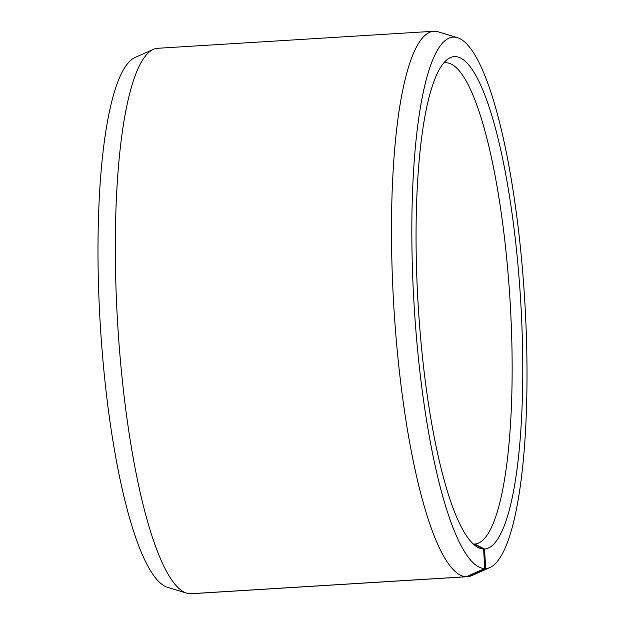 <?xml version="1.0" encoding="UTF-8"?>
<svg xmlns="http://www.w3.org/2000/svg" width="625" height="625" viewBox="0 0 625 625"><rect width="100%" height="100%" fill="white"/><g stroke="black" fill="none" stroke-linecap="round" stroke-linejoin="round"><path stroke-width="0.94" d="M443.664 62.969A241.094 50.125 -93.5 0 1 445.164 62.773A241.094 50.125 -93.5 0 1 446.125 62.758A241.094 50.125 -93.5 0 1 510.172 302.633A241.094 50.125 -93.5 0 1 474.844 544.039A241.094 50.125 -93.5 0 1 474.75 544.039L484.508 549.016L485.703 568.539L467.305 576.711L190.992 593.695M473.953 544.094L474.75 544.039M473.328 544.023A241.094 50.125 -93.5 0 0 473.875 544.055L483.609 549.031L484.742 568.555L466.312 576.719L190.141 593.75A273.234 56.812 -93.5 0 1 186.797 593.188L167.648 587.352A266.219 55.352 -93.5 0 1 100.336 325.586A266.219 55.352 -93.5 0 1 134.977 57.523L153.258 49.383A273.234 56.812 -93.5 0 1 157.594 48.297L433.766 31.266A273.234 56.812 -93.5 0 1 434.859 31.25A273.234 56.812 -93.5 0 1 438.203 31.812L457.352 37.648A266.219 55.352 -93.5 0 1 524.664 299.414A266.219 55.352 -93.5 0 1 490.023 567.477A266.219 55.352 -93.5 0 1 485.703 568.539M186.797 593.188A273.234 56.812 -93.5 0 1 117.711 324.516A273.234 56.812 -93.5 0 1 153.258 49.383M466.312 576.719A273.234 56.812 -93.5 0 1 393.727 304.859A273.234 56.812 -93.5 0 1 433.766 31.266M484.742 568.555A266.219 55.352 -93.5 0 1 413.867 301.125A266.219 55.352 -93.5 0 1 454.094 37.094A266.219 55.352 -93.5 0 1 457.352 37.648M483.609 549.031A246.656 51.281 -93.5 0 1 478.203 547.539A246.656 51.281 -93.5 0 1 418.234 305.977A246.656 51.281 -93.5 0 1 448.07 58.883A246.656 51.281 -93.5 0 1 455.219 56.617A246.656 51.281 -93.5 0 1 520.758 302.242A246.656 51.281 -93.5 0 1 484.508 549.016M490.023 567.477L471.742 575.617A273.234 56.812 -93.5 0 1 467.406 576.703A273.234 56.812 -93.5 0 1 467.305 576.711M467.406 576.703L191.234 593.734"/></g></svg>
